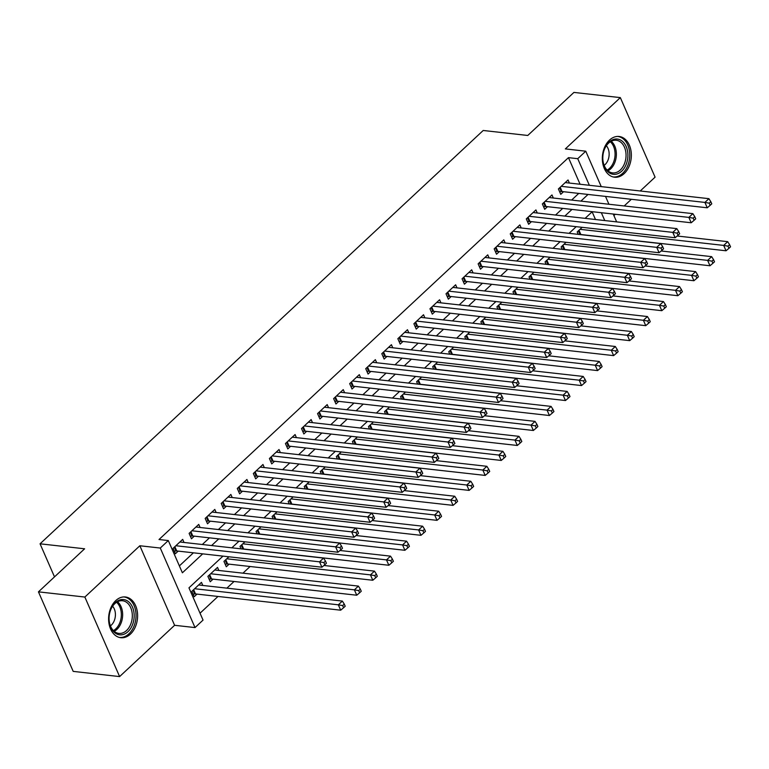 <?xml version="1.0" encoding="UTF-8"?>
<svg xmlns="http://www.w3.org/2000/svg" width="769" height="769" viewBox="0 0 769 769"><rect width="100%" height="100%" fill="white"/><g stroke="black" fill="none" stroke-linecap="round" stroke-linejoin="round"><path stroke-width="1.15" d="M130.432 634.117A20.494 14.419 96.4 0 0 137.363 611.999A20.494 14.419 96.4 0 0 125.385 596.975A20.494 14.419 96.4 0 0 115.783 600.579A20.494 14.419 96.4 0 0 108.852 622.698A20.494 14.419 96.4 0 0 120.829 637.722A20.494 14.419 96.4 0 0 130.432 634.117M624.159 173.611A20.494 14.419 96.4 0 0 631.099 151.503A20.494 14.419 96.4 0 0 619.122 136.478A20.494 14.419 96.4 0 0 609.509 140.083A20.494 14.419 96.4 0 0 602.579 162.201A20.494 14.419 96.4 0 0 614.556 177.216A20.494 14.419 96.4 0 0 624.159 173.611M222.972 556.131L188.963 587.843L203.045 620.093L195.018 627.581L160.279 548.047L168.305 540.559L182.388 572.799L202.699 553.863M174.601 625.293L139.852 545.759L84.859 597.052L38.45 591.851L73.199 671.385L119.608 676.585L174.601 625.293L195.018 627.581M613.893 215.57L615.287 214.272M624.188 205.957L631.339 199.296M640.25 190.981L655.082 177.149L620.333 97.615L565.34 148.907L585.767 151.195L601.243 186.617M200.036 613.201L217.992 596.456M226.893 588.15L234.045 581.479M242.956 573.174L250.098 566.503M84.859 597.052L119.608 676.585M38.45 591.851L84.609 548.797L40.055 543.808L483.211 130.48L527.765 135.469L573.924 92.415L620.333 97.615M184.031 542.462L182.686 539.377L173.054 548.364L175.399 553.738L178.216 551.113M200.094 527.486L198.748 524.4L189.107 533.388L191.462 538.761L194.269 536.137M216.147 512.51L214.801 509.424L205.169 518.412L207.515 523.785L210.322 521.161M232.209 497.533L230.854 494.448L221.222 503.435L223.568 508.809L226.384 506.194M248.262 482.567L246.916 479.472L237.275 488.459L239.63 493.833L242.437 491.218M264.315 467.59L262.969 464.495L253.337 473.483L255.683 478.856L258.49 476.242M280.377 452.614L279.022 449.529L269.39 458.507L271.736 463.88L274.552 461.265M296.43 437.638L295.085 434.552L285.443 443.53L287.798 448.904L290.605 446.289M312.483 422.662L311.137 419.576L301.506 428.554L303.851 433.937L306.658 431.313M328.546 407.685L327.19 404.6L317.559 413.587L319.904 418.961L322.72 416.337M344.599 392.709L343.253 389.623L333.611 398.611L335.966 403.985L338.773 401.36M360.651 377.733L359.306 374.647L349.674 383.635L352.019 389.008L354.826 386.384M376.714 362.757L375.359 359.671L365.727 368.659L368.072 374.032L370.889 371.408M392.767 347.78L391.421 344.695L381.789 353.682L384.135 359.056L386.942 356.432M408.82 332.804L407.474 329.718L397.842 338.706L400.188 344.079L402.994 341.455M424.882 317.828L423.527 314.742L413.895 323.73L416.24 329.103L419.057 326.479M440.935 302.851L439.589 299.766L429.958 308.754L432.303 314.127L435.11 311.503M456.988 287.875L455.642 284.79L446.01 293.777L448.356 299.151L451.163 296.536M473.05 272.908L471.695 269.813L462.063 278.801L464.418 284.174L467.225 281.56M489.103 257.932L487.757 254.847L478.126 263.825L480.471 269.198L483.278 266.583M505.156 242.956L503.81 239.87L494.179 248.848L496.524 254.222L499.341 251.607M521.219 227.98L519.873 224.894L510.231 233.872L512.587 239.246L515.393 236.631M537.271 213.003L535.926 209.918L526.294 218.905L528.639 224.279L531.446 221.655M553.334 198.027L551.979 194.942L542.347 203.929L544.692 209.303L547.509 206.678M228.893 556.794L223.952 561.399L226.297 566.772L229.104 564.158M218.877 570.483L217.521 567.397L207.89 576.375L210.245 581.749L213.051 579.134M595.485 219.521L592.12 211.821M582.133 227.326L577.183 231.94L578.24 234.362M566.071 242.302L561.13 246.916L562.187 249.339M550.018 257.279L545.077 261.893L546.134 264.315M533.965 272.255L529.014 276.869L530.072 279.291M517.902 287.231L512.961 291.845L514.019 294.267M501.849 302.207L496.909 306.821L497.966 309.244M485.797 317.184L480.846 321.798L481.903 324.22M469.734 332.16L464.793 336.764L465.851 339.196M453.681 347.136L448.731 351.741L449.798 354.163M437.619 362.112L432.678 366.717L433.735 369.139M421.566 377.089L416.625 381.693L417.682 384.116M405.513 392.055L400.562 396.669L401.629 399.092M389.45 407.032L384.51 411.646L385.567 414.068M373.398 422.008L368.457 426.622L369.514 429.044M357.345 436.984L352.394 441.598L353.461 444.021M341.282 451.961L336.341 456.575L337.399 458.997M325.229 466.937L320.288 471.551L321.346 473.973M309.176 481.913L304.226 486.527L305.283 488.949M293.114 496.889L288.173 501.503L289.231 503.926M277.061 511.866L272.12 516.48L273.178 518.902M261.008 526.842L256.058 531.456L257.115 533.878M244.946 541.818L240.005 546.423L241.062 548.855M202.814 585.459L201.468 582.364L191.837 591.351L194.182 596.725L196.989 594.11M580.076 184.252L568.454 157.645L159.02 539.521L168.305 540.559M179.379 565.907L193.413 552.815M202.324 544.51L209.476 537.839M218.377 529.533L225.528 522.872M234.439 514.557L241.581 507.896M250.492 499.581L257.644 492.919M266.545 484.614L273.697 477.943M282.608 469.638L289.75 462.967M298.66 454.662L305.812 447.991M314.713 439.685L321.865 433.014M330.776 424.709L337.918 418.038M346.829 409.733L353.98 403.062M362.881 394.757L370.033 388.085M378.944 379.78L386.086 373.109M394.997 364.804L402.149 358.133M411.05 349.828L418.201 343.157M427.112 334.851L434.254 328.19M443.165 319.875L450.317 313.214M459.218 304.899L466.37 298.237M475.28 289.923L482.432 283.261M491.333 274.956L498.485 268.285M507.386 259.98L514.538 253.309M523.449 245.003L530.6 238.332M539.502 230.027L546.653 223.356M555.554 215.051L562.706 208.38M571.617 200.075L578.769 193.404M569.387 183.051L568.041 179.965L558.4 188.953L560.755 194.326L563.562 191.702M40.055 543.808L54.503 576.875M139.852 545.759L160.279 548.047M568.454 157.645L577.74 158.683L585.767 151.195M592.265 211.686L585.113 218.358M576.212 226.663L569.06 233.334M560.149 241.639L552.998 248.31M544.096 256.615L536.945 263.286M528.034 271.592L520.892 278.263M511.981 286.568L504.829 293.239M495.928 301.544L488.776 308.215M479.866 316.52L472.724 323.191M463.813 331.497L456.661 338.168M447.76 346.473L440.608 353.134M431.697 361.449L424.555 368.111M415.644 376.426L408.493 383.087M399.592 391.392L392.44 398.063M383.529 406.368L376.387 413.04M367.476 421.345L360.325 428.016M351.423 436.321L344.272 442.992M335.361 451.297L328.209 457.968M319.308 466.274L312.156 472.945M303.255 481.25L296.103 487.921M287.193 496.226L280.041 502.897M271.14 511.202L263.988 517.873M255.087 526.179L247.935 532.85M239.024 541.155L231.873 547.816M604.77 220.559L601.339 212.705M605.511 196.403L608.942 204.256M613.22 214.032L616.651 221.885M589.362 185.291L577.74 158.683M211.6 545.548L218.752 538.886M227.662 530.572L234.814 523.91M243.715 515.595L250.867 508.934M259.778 500.629L266.92 493.958M275.831 485.652L282.982 478.981M291.884 470.676L299.035 464.005M307.946 455.7L315.088 449.029M323.999 440.724L331.151 434.052M340.052 425.747L347.204 419.076M356.114 410.771L363.256 404.1M372.167 395.795L379.319 389.124M388.22 380.818L395.372 374.147M404.283 365.842L411.425 359.171M420.335 350.866L427.487 344.204M436.388 335.89L443.54 329.228M452.451 320.913L459.593 314.252M468.504 305.947L475.655 299.276M484.557 290.97L491.708 284.299M500.619 275.994L507.771 269.323M516.672 261.018L523.824 254.347M532.725 246.042L539.876 239.37M548.787 231.065L555.939 224.394M564.84 216.089L571.992 209.418M580.893 201.113L588.045 194.442M560.207 187.261L562.072 191.539L707.249 207.793L704.904 202.42L561.216 186.329M709.22 203.179L710.162 205.323L711.767 203.833L710.825 201.68L709.22 203.179L704.904 202.42L708.912 198.671L565.225 182.589M562.072 191.539A2.624 1.182 -23.6 0 0 561.264 191.568L559.659 191.817M707.249 207.793L710.162 205.323M710.825 201.68L708.912 198.671M580.018 234.564L580.047 234.555A2.624 1.182 156.4 0 1 580.855 234.526L726.032 250.781L723.687 245.407L727.695 241.668L677.191 236.006M579.999 229.316L723.687 245.407L728.003 246.167L728.945 248.32L730.55 246.82L729.608 244.667L728.003 246.167M727.695 241.668L729.608 244.667M728.945 248.32L726.032 250.781M609.01 142.169A17.735 12.477 -83.6 0 1 626.187 146.571A17.735 12.477 -83.6 0 1 621.688 171.189A17.735 12.477 -83.6 0 1 609.038 172.621A17.735 12.477 -83.6 0 1 602.8 157.856A17.735 12.477 -83.6 0 1 603.367 152.762A17.735 12.477 -83.6 0 1 609.01 142.169M602.8 157.76A16.428 11.554 96.4 0 0 612.595 172.9A16.428 11.554 96.4 0 0 620.295 170.016A16.428 11.554 96.4 0 0 625.851 152.291A16.428 11.554 96.4 0 0 616.248 140.256A16.428 11.554 96.4 0 0 608.558 143.14A16.428 11.554 96.4 0 0 603.348 152.858M604.146 165.364A11.698 8.228 96.4 0 0 605.049 164.624A11.698 8.228 96.4 0 0 606.347 145.735M613.085 176.928L612.951 176.908A20.369 14.323 96.4 0 0 613.085 176.928A20.369 14.323 96.4 0 0 622.63 173.342A20.369 14.323 96.4 0 0 629.523 151.368A20.369 14.323 96.4 0 0 617.613 136.44A20.369 14.323 96.4 0 0 617.478 136.43L617.613 136.44M127.837 601.175A17.735 12.477 -83.6 0 1 132.528 624.697A17.735 12.477 -83.6 0 1 115.408 633.195A17.735 12.477 -83.6 0 1 109.063 618.353A17.735 12.477 -83.6 0 1 109.64 613.258A17.735 12.477 -83.6 0 1 127.837 601.175M109.073 618.257A16.428 11.554 96.4 0 0 114.937 631.897A16.428 11.554 96.4 0 0 118.868 633.396A16.428 11.554 96.4 0 0 131.662 621.265A16.428 11.554 96.4 0 0 126.452 602.252A16.428 11.554 96.4 0 0 122.521 600.752A16.428 11.554 96.4 0 0 109.621 613.354M110.419 625.86A11.698 8.228 96.4 0 0 112.62 606.232M119.214 637.405A20.369 14.323 96.4 0 0 119.358 637.424A20.369 14.323 96.4 0 0 135.219 622.371A20.369 14.323 96.4 0 0 128.759 598.801A20.369 14.323 96.4 0 0 123.886 596.946A20.369 14.323 96.4 0 0 123.751 596.927L123.886 596.946M544.154 202.237L546.019 206.515L691.196 222.77L688.841 217.396L545.154 201.305M693.167 218.156L694.109 220.299L695.714 218.809L694.772 216.656L693.167 218.156L688.841 217.396L692.859 213.647L549.172 197.556M546.019 206.515A2.624 1.182 -23.6 0 0 545.211 206.544L543.606 206.794M691.196 222.77L694.109 220.299M694.772 216.656L692.859 213.647M528.101 217.214L529.966 221.491L675.134 237.746L672.788 232.373L529.101 216.281M677.114 233.132L678.047 235.276L679.652 233.776L678.719 231.632L677.114 233.132L672.788 232.373L676.807 228.624L533.119 212.532M529.966 221.491A2.624 1.182 -23.6 0 0 529.159 221.52L527.544 221.77M675.134 237.746L678.047 235.276M678.719 231.632L676.807 228.624M512.039 232.19L513.903 236.468L659.081 252.722L656.736 247.349L513.048 231.258M661.052 248.108L661.994 250.252L663.599 248.752L662.657 246.609L661.052 248.108L656.736 247.349L660.744 243.6L517.056 227.509M513.903 236.468A2.624 1.182 -23.6 0 0 513.096 236.496L511.491 236.746M659.081 252.722L661.994 250.252M662.657 246.609L660.744 243.6M495.986 247.166L497.851 251.434L643.028 267.699L640.673 262.325L496.985 246.234M644.999 263.085L645.941 265.228L647.546 263.729L646.604 261.585L644.999 263.085L640.673 262.325L644.691 258.576L501.004 242.485M497.851 251.434A2.624 1.182 -23.6 0 0 497.043 251.473L495.428 251.723M643.028 267.699L645.941 265.228M646.604 261.585L644.691 258.576M563.965 249.541L563.994 249.531A2.624 1.182 156.4 0 1 564.802 249.502L709.979 265.757L707.624 260.383L711.642 256.644L661.129 250.982M563.937 244.292L707.624 260.383L711.95 261.143L712.892 263.296L714.497 261.796L713.555 259.643L711.95 261.143M711.642 256.644L713.555 259.643M712.892 263.296L709.979 265.757M547.903 264.517L547.932 264.507A2.624 1.182 156.4 0 1 548.749 264.478L693.917 280.733L691.571 275.36L695.589 271.62L645.076 265.959M547.884 259.268L691.571 275.36L695.897 276.119L696.829 278.272L698.435 276.773L697.502 274.62L695.897 276.119M695.589 271.62L697.502 274.62M696.829 278.272L693.917 280.733M530.235 275.725L531.879 279.483A2.624 1.182 156.4 0 1 532.686 279.455L677.864 295.709L675.518 290.336L679.527 286.587L629.023 280.935M531.831 274.245L675.518 290.336L679.834 291.095L680.776 293.249L682.382 291.749L681.44 289.596L679.834 291.095M679.527 286.587L681.44 289.596M680.776 293.249L677.864 295.709M514.182 290.701L515.826 294.46A2.624 1.182 156.4 0 1 516.633 294.431L661.811 310.686L659.456 305.312L663.474 301.563L612.96 295.911M515.768 289.221L659.456 305.312L663.782 306.072L664.724 308.215L666.329 306.725L665.387 304.572L663.782 306.072M663.474 301.563L665.387 304.572M664.724 308.215L661.811 310.686M479.933 262.142L481.798 266.41L626.966 282.675L624.62 277.292L480.933 261.21M628.946 278.051L629.878 280.204L631.484 278.705L630.551 276.561L628.946 278.051L624.62 277.292L628.638 273.553L484.951 257.461M481.798 266.41A2.624 1.182 -23.6 0 0 480.99 266.449L479.375 266.699M626.966 282.675L629.878 280.204M630.551 276.561L628.638 273.553M498.129 305.678L499.763 309.436A2.624 1.182 156.4 0 1 500.581 309.407L645.749 325.662L643.403 320.288L647.421 316.54L596.907 310.887M499.715 304.197L643.403 320.288L647.729 321.048L648.661 323.191L650.266 321.702L649.334 319.548L647.729 321.048M647.421 316.54L649.334 319.548M648.661 323.191L645.749 325.662M463.87 277.119L465.735 281.387L610.913 297.641L608.567 292.268L464.88 276.186M612.883 293.027L613.825 295.181L615.431 293.681L614.489 291.538L612.883 293.027L608.567 292.268L612.576 288.529L468.888 272.437M465.735 281.387A2.624 1.182 -23.6 0 0 464.928 281.425L463.323 281.675M610.913 297.641L613.825 295.181M614.489 291.538L612.576 288.529M482.067 320.654L483.711 324.412A2.624 1.182 156.4 0 1 484.518 324.383L629.696 340.638L627.35 335.265L631.359 331.516L580.845 325.864M483.663 319.173L627.35 335.265L631.666 336.024L632.608 338.168L634.214 336.678L633.271 334.525L631.666 336.024M631.359 331.516L633.271 334.525M632.608 338.168L629.696 340.638M447.818 292.095L449.682 296.363L594.86 312.618L592.505 307.244L448.817 291.153M596.831 308.004L597.773 310.157L599.378 308.657L598.436 306.514L596.831 308.004L592.505 307.244L596.523 303.505L452.835 287.414M449.682 296.363A2.624 1.182 -23.6 0 0 448.875 296.392L447.26 296.651M594.86 312.618L597.773 310.157M598.436 306.514L596.523 303.505M466.014 335.63L467.658 339.389A2.624 1.182 156.4 0 1 468.465 339.36L613.633 355.614L611.288 350.241L615.306 346.492L564.792 340.84M467.6 334.15L611.288 350.241L615.613 351L616.555 353.144L618.161 351.644L617.219 349.501L615.613 351M615.306 346.492L617.219 349.501M616.555 353.144L613.633 355.614M431.755 307.071L433.629 311.339L578.797 327.594L576.452 322.221L432.764 306.129M580.778 322.98L581.71 325.133L583.315 323.634L582.383 321.48L580.778 322.98L576.452 322.221L580.47 318.481L436.773 302.39M433.629 311.339A2.624 1.182 -23.6 0 0 432.812 311.368L431.207 311.628M578.797 327.594L581.71 325.133M582.383 321.48L580.47 318.481M451.566 354.365L451.595 354.365A2.624 1.182 156.4 0 1 452.412 354.326L597.58 370.591L595.235 365.217L599.243 361.468L548.739 355.816M451.547 349.126L595.235 365.217L599.551 365.977L600.493 368.12L602.098 366.621L601.166 364.477L599.551 365.977M599.243 361.468L601.166 364.477M600.493 368.12L597.58 370.591M415.702 322.048L417.567 326.316L562.745 342.57L560.399 337.197L416.711 321.106M564.715 337.956L565.657 340.109L567.262 338.61L566.32 336.457L564.715 337.956L560.399 337.197L564.408 333.458L420.72 317.366M417.567 326.316A2.624 1.182 -23.6 0 0 416.76 326.344L415.154 326.604M562.745 342.57L565.657 340.109M566.32 336.457L564.408 333.458M435.514 369.341L435.542 369.341A2.624 1.182 156.4 0 1 436.35 369.303L581.527 385.567L579.182 380.184L583.19 376.445L532.677 370.793M435.485 364.102L579.182 380.184L583.498 380.943L584.44 383.097L586.045 381.597L585.103 379.453L583.498 380.943M583.19 376.445L585.103 379.453M584.44 383.097L581.527 385.567M399.649 337.024L401.514 341.292L546.692 357.547L544.337 352.173L400.649 336.082M548.662 352.933L549.604 355.086L551.21 353.586L550.268 351.433L548.662 352.933L544.337 352.173L548.355 348.434L404.667 332.343M401.514 341.292A2.624 1.182 -23.6 0 0 400.707 341.321L399.092 341.58M546.692 357.547L549.604 355.086M550.268 351.433L548.355 348.434M419.461 384.317L419.49 384.317A2.624 1.182 156.4 0 1 420.297 384.279L565.465 400.534L563.119 395.16L567.138 391.421L516.624 385.769M419.432 379.079L563.119 395.16L567.445 395.92L568.378 398.073L569.992 396.573L569.05 394.43L567.445 395.92M567.138 391.421L569.05 394.43M568.378 398.073L565.465 400.534M383.587 352L385.461 356.268L530.629 372.523L528.284 367.149L384.596 351.058M532.609 367.909L533.542 370.062L535.147 368.562L534.215 366.409L532.609 367.909L528.284 367.149L532.302 363.41L388.605 347.319M385.461 356.268A2.624 1.182 -23.6 0 0 384.644 356.297L383.039 356.556M530.629 372.523L533.542 370.062M534.215 366.409L532.302 363.41M403.398 399.294L403.427 399.284A2.624 1.182 156.4 0 1 404.244 399.255L549.412 415.51L547.067 410.137L551.075 406.397L500.571 400.736M403.379 394.055L547.067 410.137L551.383 410.896L552.325 413.049L553.93 411.55L552.988 409.406L551.383 410.896M551.075 406.397L552.988 409.406M552.325 413.049L549.412 415.51M367.534 366.976L369.399 371.244L514.576 387.499L512.231 382.126L368.543 366.034M516.547 382.885L517.489 385.038L519.094 383.539L518.152 381.386L516.547 382.885L512.231 382.126L516.239 378.377L372.552 362.295M369.399 371.244A2.624 1.182 -23.6 0 0 368.591 371.273L366.986 371.523M514.576 387.499L517.489 385.038M518.152 381.386L516.239 378.377M387.345 414.27L387.374 414.26A2.624 1.182 156.4 0 1 388.182 414.231L533.359 430.486L531.004 425.113L535.022 421.374L484.508 415.712M387.316 409.021L531.004 425.113L535.33 425.872L536.272 428.025L537.877 426.526L536.935 424.373L535.33 425.872M535.022 421.374L536.935 424.373M536.272 428.025L533.359 430.486M351.481 381.943L353.346 386.221L498.514 402.475L496.168 397.102L352.481 381.011M500.494 397.861L501.436 400.005L503.041 398.515L502.099 396.362L500.494 397.861L496.168 397.102L500.186 393.353L356.499 377.271M353.346 386.221A2.624 1.182 -23.6 0 0 352.538 386.249L350.924 386.499M498.514 402.475L501.436 400.005M502.099 396.362L500.186 393.353M371.292 429.246L371.321 429.237A2.624 1.182 156.4 0 1 372.129 429.208L517.297 445.462L514.951 440.089L518.969 436.35L468.456 430.688M371.264 423.998L514.951 440.089L519.277 440.848L520.209 443.002L521.815 441.502L520.882 439.349L519.277 440.848M518.969 436.35L520.882 439.349M520.209 443.002L517.297 445.462M335.419 396.919L337.293 401.197L482.461 417.452L480.116 412.078L336.428 395.987M484.432 412.838L485.374 414.981L486.979 413.491L486.046 411.338L484.432 412.838L480.116 412.078L484.124 408.329L340.436 392.248M337.293 401.197A2.624 1.182 -23.6 0 0 336.476 401.226L334.871 401.476M482.461 417.452L485.374 414.981M486.046 411.338L484.124 408.329M355.23 444.222L355.259 444.213A2.624 1.182 156.4 0 1 356.066 444.184L501.244 460.439L498.898 455.065L502.907 451.326L452.403 445.664M355.211 438.974L498.898 455.065L503.214 455.825L504.156 457.978L505.762 456.478L504.82 454.325L503.214 455.825M502.907 451.326L504.82 454.325M504.156 457.978L501.244 460.439M319.366 411.896L321.231 416.173L466.408 432.428L464.063 427.055L320.365 410.963M468.379 427.814L469.321 429.958L470.926 428.468L469.984 426.314L468.379 427.814L464.063 427.055L468.071 423.306L324.383 407.214M321.231 416.173A2.624 1.182 -23.6 0 0 320.423 416.202L318.818 416.452M466.408 432.428L469.321 429.958M469.984 426.314L468.071 423.306M339.177 459.199L339.206 459.189A2.624 1.182 156.4 0 1 340.013 459.16L485.191 475.415L482.836 470.042L486.854 466.302L436.34 460.641M339.148 453.95L482.836 470.042L487.162 470.801L488.104 472.954L489.709 471.455L488.767 469.301L487.162 470.801M486.854 466.302L488.767 469.301M488.104 472.954L485.191 475.415M303.313 426.872L305.178 431.149L450.346 447.404L448 442.031L304.313 425.939M452.326 442.79L453.258 444.934L454.873 443.434L453.931 441.291L452.326 442.79L448 442.031L452.018 438.282L308.331 422.191M305.178 431.149A2.624 1.182 -23.6 0 0 304.37 431.178L302.755 431.428M450.346 447.404L453.258 444.934M453.931 441.291L452.018 438.282M323.124 474.175L323.153 474.165A2.624 1.182 156.4 0 1 323.96 474.137L469.128 490.391L466.783 485.018L470.801 481.269L420.287 475.617M323.095 468.927L466.783 485.018L471.109 485.777L472.041 487.931L473.646 486.431L472.714 484.278L471.109 485.777M470.801 481.269L472.714 484.278M472.041 487.931L469.128 490.391M287.25 441.848L289.125 446.126L434.293 462.38L431.947 457.007L288.26 440.916M436.263 457.766L437.205 459.91L438.811 458.411L437.869 456.267L436.263 457.766L431.947 457.007L435.956 453.258L292.268 437.167M289.125 446.126A2.624 1.182 -23.6 0 0 288.308 446.155L286.702 446.404M434.293 462.38L437.205 459.91M437.869 456.267L435.956 453.258M305.447 485.383L307.091 489.142A2.624 1.182 156.4 0 1 307.898 489.113L453.076 505.368L450.73 499.994L454.739 496.245L404.234 490.593M307.042 483.903L450.73 499.994L455.046 500.754L455.988 502.907L457.593 501.407L456.651 499.254L455.046 500.754M454.739 496.245L456.651 499.254M455.988 502.907L453.076 505.368M271.197 456.824L273.062 461.092L418.24 477.357L415.885 471.983L272.197 455.892M420.21 472.733L421.152 474.886L422.758 473.387L421.816 471.243L420.21 472.733L415.885 471.983L419.903 468.234L276.215 452.143M273.062 461.092A2.624 1.182 -23.6 0 0 272.255 461.131L270.65 461.381M418.24 477.357L421.152 474.886M421.816 471.243L419.903 468.234M289.394 500.359L291.038 504.118A2.624 1.182 156.4 0 1 291.845 504.089L437.023 520.344L434.668 514.97L438.686 511.222L388.172 505.569M290.98 498.879L434.668 514.97L438.993 515.73L439.935 517.873L441.541 516.384L440.599 514.23L438.993 515.73M438.686 511.222L440.599 514.23M439.935 517.873L437.023 520.344M255.145 471.801L257.009 476.069L402.177 492.323L399.832 486.95L256.144 470.868M404.158 487.709L405.09 489.863L406.695 488.363L405.763 486.219L404.158 487.709L399.832 486.95L403.85 483.211L260.162 467.119M257.009 476.069A2.624 1.182 -23.6 0 0 256.202 476.107L254.587 476.357M402.177 492.323L405.09 489.863M405.763 486.219L403.85 483.211M273.341 515.336L274.985 519.094A2.624 1.182 156.4 0 1 275.792 519.065L420.96 535.32L418.615 529.947L422.633 526.198L372.119 520.546M274.927 513.855L418.615 529.947L422.94 530.706L423.873 532.85L425.478 531.36L424.546 529.207L422.94 530.706M422.633 526.198L424.546 529.207M423.873 532.85L420.96 535.32M239.082 486.777L240.947 491.045L386.125 507.3L383.779 501.926L240.091 485.845M388.095 502.686L389.037 504.839L390.642 503.339L389.7 501.196L388.095 502.686L383.779 501.926L387.787 498.187L244.1 482.096M240.947 491.045A2.624 1.182 -23.6 0 0 240.139 491.074L238.534 491.333M386.125 507.3L389.037 504.839M389.7 501.196L387.787 498.187M257.279 530.312L258.922 534.071A2.624 1.182 156.4 0 1 259.73 534.042L404.907 550.296L402.562 544.923L406.57 541.174L356.066 535.522M258.874 528.832L402.562 544.923L406.878 545.682L407.82 547.826L409.425 546.326L408.483 544.183L406.878 545.682M406.57 541.174L408.483 544.183M407.82 547.826L404.907 550.296M223.029 501.753L224.894 506.021L370.072 522.276L367.717 516.903L224.029 500.811M372.042 517.662L372.984 519.815L374.59 518.316L373.647 516.162L372.042 517.662L367.717 516.903L371.735 513.163L228.047 497.072M224.894 506.021A2.624 1.182 -23.6 0 0 224.087 506.05L222.481 506.31M370.072 522.276L372.984 519.815M373.647 516.162L371.735 513.163M241.226 545.288L242.869 549.047A2.624 1.182 156.4 0 1 243.677 549.018L388.854 565.273L386.499 559.899L390.517 556.15L340.004 550.498M242.812 543.808L386.499 559.899L390.825 560.659L391.767 562.802L393.372 561.303L392.43 559.159L390.825 560.659M390.517 556.15L392.43 559.159M391.767 562.802L388.854 565.273M206.976 516.73L208.841 520.998L354.009 537.252L351.664 531.879L207.976 515.788M355.989 532.638L356.922 534.791L358.527 533.292L357.595 531.139L355.989 532.638L351.664 531.879L355.682 528.14L211.994 512.048M208.841 520.998A2.624 1.182 -23.6 0 0 208.034 521.026L206.419 521.286M354.009 537.252L356.922 534.791M357.595 531.139L355.682 528.14M225.202 564.273L226.807 564.023A2.624 1.182 156.4 0 1 227.624 563.985L372.792 580.249L370.447 574.876L374.465 571.127L323.951 565.475M226.759 558.784L370.447 574.876L374.772 575.635L375.705 577.779L377.31 576.279L376.377 574.135L374.772 575.635M374.465 571.127L376.377 574.135M375.705 577.779L372.792 580.249M190.914 531.706L192.779 535.974L337.956 552.229L335.611 546.855L191.923 530.764M339.927 547.615L340.869 549.768L342.474 548.268L341.532 546.115L339.927 547.615L335.611 546.855L339.619 543.116L195.932 527.025M192.779 535.974A2.624 1.182 -23.6 0 0 191.971 536.003L190.366 536.262M337.956 552.229L340.869 549.768M341.532 546.115L339.619 543.116M209.149 579.249L210.754 578.999A2.624 1.182 156.4 0 1 211.562 578.961L356.739 595.225L354.394 589.842L358.402 586.103L214.714 570.012M210.706 573.761L354.394 589.842L358.71 590.602L359.652 592.755L361.257 591.255L360.315 589.112L358.71 590.602M358.402 586.103L360.315 589.112M359.652 592.755L356.739 595.225M174.861 546.682L176.726 550.95L321.903 567.205L319.548 561.831L175.861 545.74M323.874 562.591L324.816 564.744L326.421 563.244L325.479 561.091L323.874 562.591L319.548 561.831L323.566 558.092L179.879 542.001M176.726 550.95A2.624 1.182 -23.6 0 0 175.918 550.979L174.313 551.238M321.903 567.205L324.816 564.744M325.479 561.091L323.566 558.092M193.086 594.226L194.701 593.976A2.624 1.182 156.4 0 1 195.509 593.937L340.686 610.192L338.331 604.819L342.349 601.079L198.662 584.988M194.644 588.737L338.331 604.819L342.657 605.578L343.599 607.731L345.204 606.232L344.262 604.088L342.657 605.578M342.349 601.079L344.262 604.088M343.599 607.731L340.686 610.192M559.621 187.809L561.264 191.568M580.047 234.555L578.403 230.796M580.855 234.526L578.99 230.258M611.24 141.236A16.428 11.554 -83.6 0 1 610.624 168.93A16.428 11.554 -83.6 0 1 607.933 170.843M607.135 170.112A15.889 11.17 96.4 0 0 609.509 168.382A15.889 11.17 96.4 0 0 610.317 141.765M117.513 601.733A16.428 11.554 -83.6 0 1 122.502 617.276A16.428 11.554 -83.6 0 1 114.197 631.339M113.408 630.609A15.889 11.17 96.4 0 0 121.204 617.132A15.889 11.17 96.4 0 0 116.58 602.271M543.568 202.785L545.211 206.544M527.515 217.762L529.159 221.52M511.452 232.738L513.096 236.496M495.399 247.714L497.043 251.473M563.994 249.531L562.35 245.772M564.802 249.502L562.937 245.234M547.932 264.507L546.298 260.749M548.749 264.478L546.874 260.21M532.686 279.455L530.821 275.177M516.633 294.431L514.769 290.153M479.347 262.69L480.99 266.449M500.581 309.407L498.706 305.13M463.284 277.667L464.928 281.425M484.518 324.383L482.653 320.106M447.231 292.643L448.875 296.392M468.465 339.36L466.6 335.082M431.178 307.619L432.812 311.368M451.595 354.365L449.961 350.606M452.412 354.326L450.538 350.058M415.116 322.586L416.76 326.344M435.542 369.341L433.899 365.583M436.35 369.303L434.485 365.035M399.063 337.562L400.707 341.321M419.49 384.317L417.846 380.559M420.297 384.279L418.432 380.011M383.01 352.538L384.644 356.297M403.427 399.284L401.793 395.535M404.244 399.255L402.37 394.987M366.948 367.515L368.591 371.273M387.374 414.26L385.73 410.511M388.182 414.231L386.317 409.964M350.895 382.491L352.538 386.249M371.321 429.237L369.678 425.478M372.129 429.208L370.264 424.94M334.842 397.467L336.476 401.226M355.259 444.213L353.625 440.454M356.066 444.184L354.201 439.916M318.779 412.444L320.423 416.202M339.206 459.189L337.562 455.431M340.013 459.16L338.149 454.892M302.726 427.42L304.37 431.178M323.153 474.165L321.509 470.407M323.96 474.137L322.096 469.869M286.674 442.396L288.308 446.155M307.898 489.113L306.033 484.835M270.611 457.372L272.255 461.131M291.845 504.089L289.98 499.812M254.558 472.349L256.202 476.107M275.792 519.065L273.927 514.788M238.505 487.325L240.139 491.074M259.73 534.042L257.865 529.764M222.443 502.301L224.087 506.05M243.677 549.018L241.812 544.74M206.39 517.268L208.034 521.026M226.807 564.023L225.173 560.265M227.624 563.985L225.759 559.717M190.328 532.244L191.971 536.003M210.754 578.999L209.11 575.241M211.562 578.961L209.697 574.693M174.275 547.22L175.918 550.979M194.701 593.976L193.057 590.217M195.509 593.937L193.644 589.669"/></g></svg>
